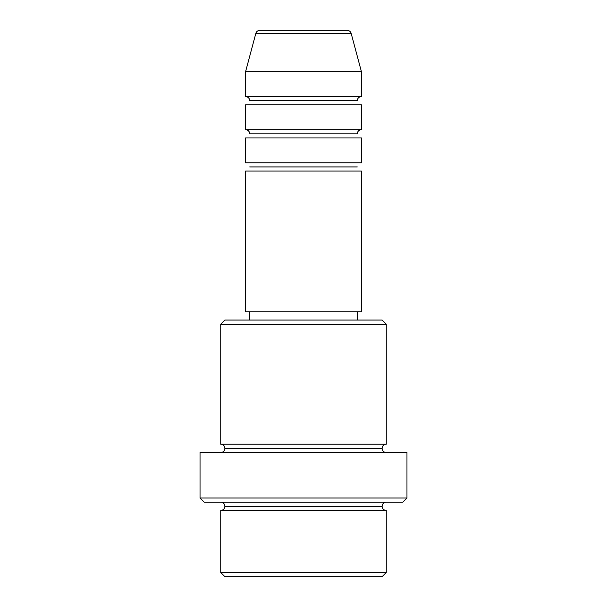 <?xml version="1.0" encoding="UTF-8"?>
<svg xmlns="http://www.w3.org/2000/svg" width="607" height="607" viewBox="0 0 607 607"><rect width="100%" height="100%" fill="white"/><g stroke="black" fill="none" stroke-linecap="round" stroke-linejoin="round"><path stroke-width="0.91" d="M347.174 30.35L259.826 30.35A4.135 4.135 0 0 0 255.828 33.415L351.172 33.415A4.135 4.135 0 0 0 347.174 30.35L259.826 30.35A4.135 4.135 0 0 0 255.828 33.415L245.562 71.74L361.438 71.74L351.172 33.415L255.828 33.415L245.562 71.74L245.562 96.566A4.135 4.135 0 0 1 249.697 100.709A4.135 4.135 0 0 0 245.562 96.566L361.438 96.566L361.438 71.74L245.562 71.74L245.562 96.566L361.438 96.566A4.135 4.135 0 0 0 357.303 100.709A4.135 4.135 0 0 1 361.438 96.566L361.438 71.74L351.172 33.415A4.135 4.135 0 0 0 347.174 30.35M357.303 133.813A4.135 4.135 0 0 1 361.438 129.678L361.438 104.844L245.562 104.844L245.562 129.678A4.135 4.135 0 0 1 249.697 133.813A4.135 4.135 0 0 0 245.562 129.678L361.438 129.678A4.135 4.135 0 0 0 357.303 133.813L249.697 133.813L357.303 133.813M220.728 572.515L224.863 576.65L382.137 576.65L386.272 572.515L220.728 572.515L386.272 572.515L386.272 510.434A4.135 4.135 0 0 1 382.137 506.291A4.135 4.135 0 0 1 386.272 502.156A4.135 4.135 0 0 0 382.137 506.291L224.863 506.291A4.135 4.135 0 0 1 220.728 510.434L220.728 572.515L220.728 510.434A4.135 4.135 0 0 0 224.863 506.291A4.135 4.135 0 0 0 220.728 502.156A4.135 4.135 0 0 1 224.863 506.291L382.137 506.291A4.135 4.135 0 0 0 386.272 510.434L220.728 510.434L386.272 510.434L386.272 572.515L382.137 576.65L224.863 576.65L220.728 572.515M386.272 324.191L382.137 320.056L224.863 320.056L220.728 324.191L386.272 324.191L220.728 324.191L220.728 444.21A4.135 4.135 0 0 1 224.863 448.353A4.135 4.135 0 0 1 220.728 452.488A4.135 4.135 0 0 0 224.863 448.353L382.137 448.353A4.135 4.135 0 0 1 386.272 444.21L386.272 324.191L386.272 444.21A4.135 4.135 0 0 0 382.137 448.353A4.135 4.135 0 0 0 386.272 452.488A4.135 4.135 0 0 1 382.137 448.353L224.863 448.353A4.135 4.135 0 0 0 220.728 444.21L386.272 444.21L220.728 444.21L220.728 324.191L224.863 320.056L382.137 320.056L386.272 324.191M200.037 498.013L204.172 502.156L402.828 502.156L406.963 498.013L200.037 498.013L406.963 498.013L406.963 452.488L200.037 452.488L200.037 498.013L200.037 452.488L406.963 452.488L406.963 498.013L402.828 502.156L204.172 502.156L200.037 498.013M361.438 162.79L361.438 137.956L245.562 137.956L245.562 162.79L361.438 162.79L361.438 137.956L245.562 137.956L245.562 162.79L361.438 162.79M361.438 311.778L361.438 171.06L245.562 171.06L245.562 311.778L361.438 311.778L245.562 311.778L245.562 171.06L361.438 171.06L361.438 311.778M357.303 320.056L357.303 311.778L357.303 320.056M249.697 311.778L249.697 320.056L249.697 311.778M361.438 104.844L361.438 129.678L245.562 129.678L245.562 104.844L361.438 104.844M357.303 100.709L249.697 100.709L357.303 100.709M357.303 166.925L249.697 166.925L357.303 166.925"/></g></svg>

